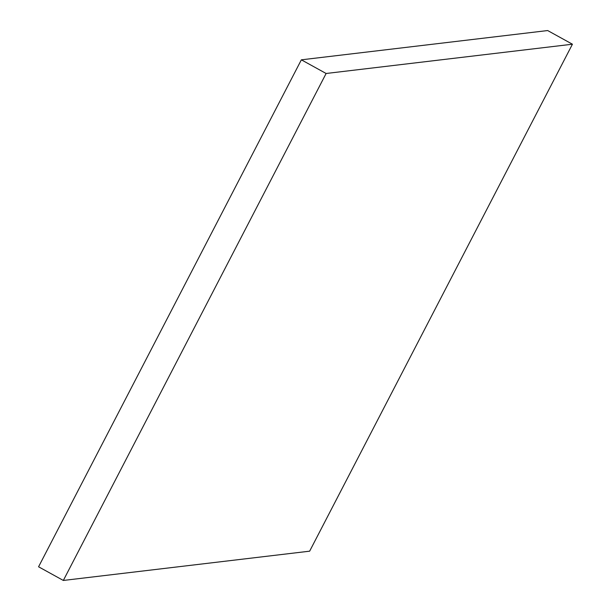 <?xml version="1.0" encoding="UTF-8"?>
<svg xmlns="http://www.w3.org/2000/svg" width="611" height="611" viewBox="0 0 611 611"><rect width="100%" height="100%" fill="white"/><g stroke="black" fill="none" stroke-linecap="round" stroke-linejoin="round"><path stroke-width="0.92" d="M326.114 73.488L572.431 44.213L309.647 551.175L63.33 580.45L326.114 73.488L301.353 59.825L547.67 30.55L572.431 44.213M301.353 59.825L38.569 566.787L63.33 580.45"/></g></svg>
